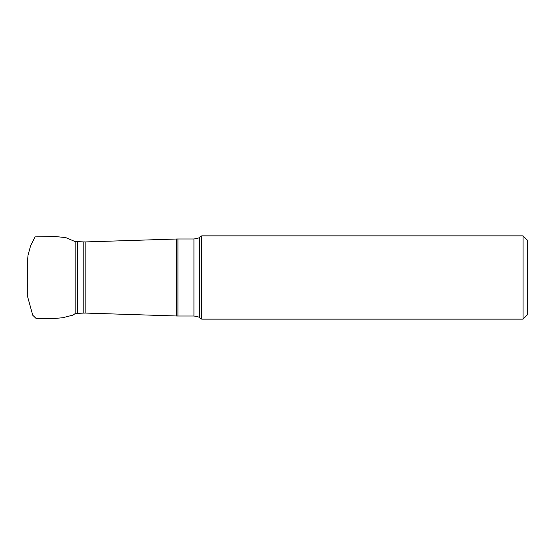 <?xml version="1.0" encoding="UTF-8"?>
<svg xmlns="http://www.w3.org/2000/svg" width="555" height="555" viewBox="0 0 555 555"><rect width="100%" height="100%" fill="white"/><g stroke="black" fill="none" stroke-linecap="round" stroke-linejoin="round"><path stroke-width="0.83" d="M199.765 277.5L199.765 318.015L201.708 319.139L201.708 235.861L199.765 236.985L199.765 277.5M523.081 235.861L523.081 319.139L527.25 314.969L527.25 240.031L523.081 235.861L201.708 235.861M27.75 283.55L27.75 286.741M85.859 313.082L83.805 313.089L83.805 241.911L85.859 241.918L85.859 313.082L176.594 315.989L176.594 239.011L177.933 238.99L177.933 316.01L193.931 316.01L193.931 238.99C197.941 238.393 199.883 237.727 199.765 236.985M83.805 241.911L77.298 241.647L77.298 313.353L75.827 313.54L75.827 241.46L74.96 241.265M27.75 296.8L27.75 295.558M27.75 294.025L27.75 291.646M75.827 241.89L65.663 237.561L55.431 236.562L35.09 236.881L30.636 245.657L28.041 255.113L27.75 258.158L27.757 297.189L32.752 315.226L36.269 318.646L52.323 318.639L62.562 317.765L73.066 315.08L75.827 313.117M27.75 259.435L27.75 260.961M27.75 263.889L27.75 267.538M27.75 270.438L27.75 278.79M193.931 316.01C197.941 316.607 199.883 317.273 199.765 318.015M83.805 313.089L77.298 313.353M85.859 241.918L176.594 239.011M75.827 241.46L77.298 241.647M177.933 238.99L193.931 238.99M523.081 319.139L201.708 319.139M176.594 315.989L177.933 316.01"/></g></svg>
